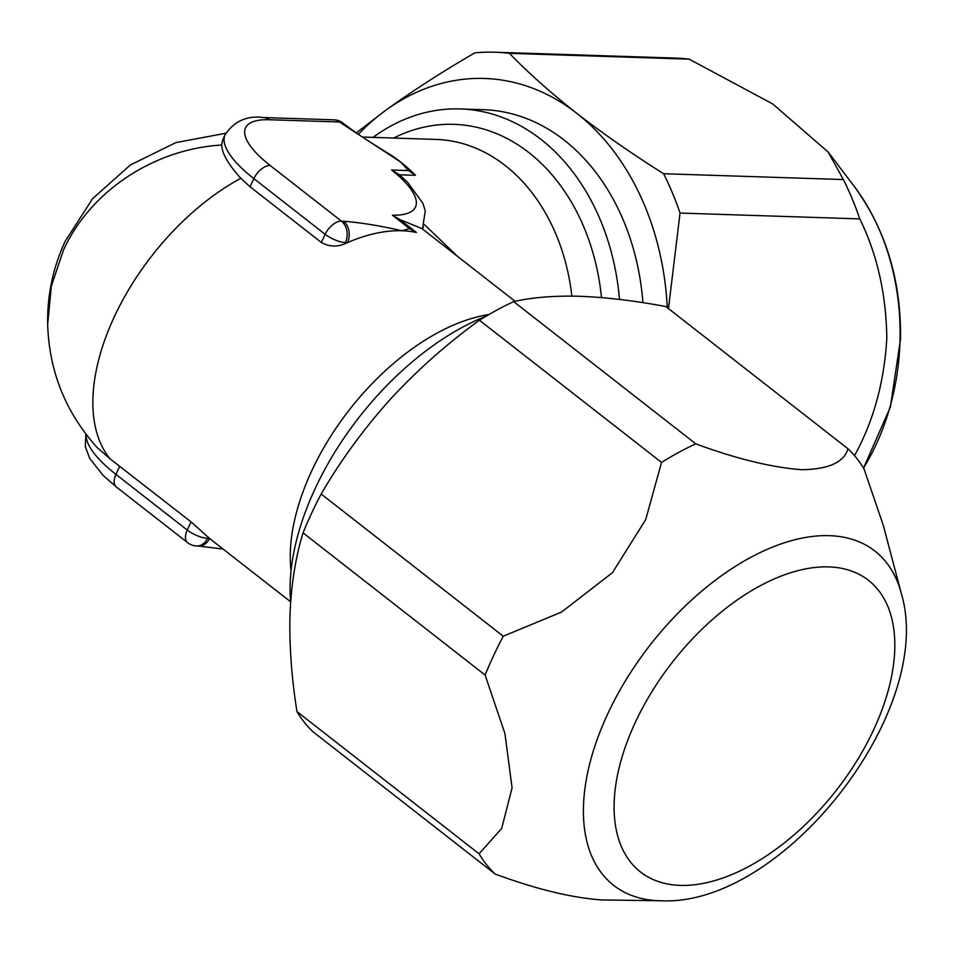 <?xml version="1.0" encoding="UTF-8"?>
<svg xmlns="http://www.w3.org/2000/svg" width="953" height="953" viewBox="0 0 953 953"><rect width="100%" height="100%" fill="white"/><g stroke="black" fill="none" stroke-linecap="round" stroke-linejoin="round"><path stroke-width="1.43" d="M901.24 593.195L883.276 525.27L864.061 468.995A276.549 155.434 128 0 0 847.956 448.756C844.036 462.312 828.669 469.293 801.842 469.71C771.775 467.482 736.419 458.858 695.761 443.824L513.679 301.624A276.549 155.434 128 0 0 479.454 320.232L661.537 462.431L645.669 519.683L612.41 572.717L561.567 612.052L503.255 636.223L321.173 494.023A276.549 155.434 128 0 0 303.054 532.87L485.137 675.069L504.911 733.476L512.083 787.821L501.683 828.467L479.049 853.793L296.967 711.593A276.549 155.434 128 0 0 313.072 731.833L495.155 874.032C535.812 889.066 571.169 897.69 601.236 899.918L661.048 900.764A212.138 119.232 -52 0 1 659.154 900.716A212.138 119.232 -52 0 1 607.776 713.761A212.138 119.232 -52 0 1 829.396 535.657A212.138 119.232 -52 0 1 901.24 593.195C936.704 710.056 783.021 906.851 661.048 900.764M667.279 307.652A249.984 191.279 -88.1 0 0 576.648 113.216A249.984 191.279 -88.1 0 0 385.369 110.56C412.589 90.88 442.418 71.642 474.868 52.844A276.549 211.602 91.9 0 1 495.167 52.236L674.903 58.062A276.549 211.602 91.9 0 1 689.162 59.157L772.728 103.948L828.205 152.087L843.345 179.557A276.549 211.602 91.9 0 1 859.773 218.892C877.082 253.974 886.099 293.703 886.826 338.077C884.229 382.153 873.52 421.238 854.674 455.343L854.245 455.331M290.653 601.915A218.737 122.949 -52 0 1 315.205 488.46A218.737 122.949 -52 0 1 486.078 316.205M225.849 133.241L175.924 142.581L130.37 164.976L92.548 198.712L65.197 241.24C53.011 267.614 47.162 295.287 47.662 324.258L51.355 286.079L63.398 250.282C90.106 191.327 153.683 149.073 221.68 145.023L222.668 139.924L225.122 134.671A109.369 34.344 -155 0 0 253.867 178.616L250.055 186.788L240.847 178.294C228.398 164.559 222.001 153.469 221.68 145.023M47.65 323.305C48.865 370.824 65.435 412.315 97.385 447.779L110.036 458.834L191.053 521.887L208.052 537.111A187.491 105.378 128 0 0 209.529 538.409A187.491 105.378 128 0 0 211.304 539.851L290.641 601.808M515.096 301.327L421.976 228.601L401.594 220.274M344.819 243.801L345.391 242.574L347.452 242.634A15.629 11.96 -88.1 0 0 343.533 221.239C361.163 222.668 380.628 225.837 401.94 230.757L409.504 228.565L416.425 232.508A187.491 105.378 128 0 0 401.94 230.757A187.491 105.378 128 0 0 347.452 242.634A187.491 105.378 128 0 0 344.819 243.801C336.778 247.161 328.952 246.72 321.352 242.455L250.055 186.788M387.537 152.992A187.491 143.462 91.9 0 1 388.621 153.647A187.491 143.462 91.9 0 1 400.76 162.105A187.491 143.462 91.9 0 1 415.448 175.292L399.402 174.78L391.612 170.015L408.503 170.563L400.76 162.105L341.865 123.628A15.629 8.78 -52 0 1 345.212 124.76L343.128 123.14A15.629 15.629 0 0 0 334.015 119.84L263.636 117.553C247.184 115.349 234.355 121.055 225.122 134.671M424.383 224.563L457.44 256.286M373.028 137.387A218.737 167.371 91.9 0 1 460.204 108.94A218.737 167.371 91.9 0 1 619.51 299.433M409.504 228.565L392.386 215.187L399.438 219.214L416.425 232.508M422.489 228.994L425.252 210.97L422.918 203.346L407.396 182.059L399.402 174.78M408.503 170.563L415.448 175.292M223.109 549.059L198.843 546.069A15.629 11.96 -88.1 0 0 209.529 538.409L207.48 538.338L208.052 537.111M642.93 302.673A218.737 167.371 -88.1 0 0 483.421 109.69L460.204 108.94M356.315 132.872L385.369 110.56A249.984 191.279 -88.1 0 0 358.364 134.278M843.345 179.557L663.598 173.732A276.549 211.602 91.9 0 1 680.037 213.067L859.773 218.892M663.598 173.732C631.982 153.814 602.999 133.634 576.648 113.216C550.643 92.763 528.236 72.797 509.426 53.332L689.162 59.157M668.47 308.581L680.037 213.067M495.167 52.236A276.549 211.602 91.9 0 1 509.426 53.332M513.679 301.624C532.286 297.372 554.324 295.585 579.781 296.288C605.905 297.288 634.603 300.707 665.873 306.556L847.956 448.756M321.173 494.023C340.638 460.525 363.689 428.957 390.313 399.319C417.414 369.955 447.124 343.592 479.454 320.232M296.967 711.593C291.511 677.285 289.188 644.895 290.01 614.423C291.249 584.225 295.597 557.04 303.054 532.87M479.049 853.793A276.549 155.434 128 0 0 495.155 874.032M503.255 636.223A276.549 155.434 128 0 0 485.137 675.069M695.761 443.824A276.549 155.434 128 0 0 661.537 462.431M680.204 885.385A185.073 104.02 128 0 0 873.556 729.998A185.073 104.02 128 0 0 828.717 566.892A185.073 104.02 128 0 0 635.365 722.279A185.073 104.02 128 0 0 680.204 885.385M863.501 468.054A212.138 162.32 -88.1 0 0 900.049 339.042A212.138 162.32 -88.1 0 0 854.055 186.157C885.754 229.387 901.252 280.373 900.537 339.101L890.328 407.145L863.537 468.126M291.034 570.787A187.491 105.378 -52 0 1 311.786 470.746A187.491 105.378 -52 0 1 488.949 314.526M571.871 296.121A187.491 143.462 -88.1 0 0 435.974 139.424L362.462 137.041M393.649 138.054A203.108 155.41 91.9 0 1 601.486 297.574M240.847 178.294A187.491 105.378 128 0 0 114.396 316.587A187.491 105.378 128 0 0 110.036 458.834M341.865 123.628L339.78 122.008L269.401 119.733A93.739 29.436 25 0 0 270.187 165.5L341.484 221.167L343.533 221.239M392.386 215.187A93.739 29.436 25 0 0 391.612 170.015M423.358 227.112A109.369 34.344 -155 0 1 422.334 228.875M321.352 242.455L325.152 234.295L253.867 178.616A15.629 8.78 128 0 1 270.187 165.5M345.391 242.574A15.629 4.908 -155 0 1 325.152 234.295A15.629 8.78 128 0 1 341.484 221.167A15.629 11.96 -88.1 0 1 345.391 242.574M86.175 434.461A109.369 34.344 25 0 0 115.944 474.38L119.756 466.208M198.843 546.069L196.783 545.998A15.629 11.96 -88.1 0 0 207.48 538.338A15.629 4.908 25 0 1 187.241 530.059A15.629 8.78 -52 0 0 187.67 542.698L116.385 487.019A15.629 8.78 -52 0 1 115.944 474.38L187.241 530.059L191.053 521.887M334.015 119.84A15.629 11.96 -88.1 0 1 339.78 122.008A15.629 8.78 -52 0 1 343.128 123.14M269.401 119.733A15.629 11.96 -88.1 0 0 263.636 117.553M854.055 186.157L828.205 152.087M388.621 153.659L372.182 143.379C364.713 138.447 359.817 135.743 345.212 124.76M187.67 542.698A15.629 15.629 0 0 0 196.783 545.998M116.385 487.019L103.127 475.44L89.701 458.405L85.329 446.671L85.853 434.032"/></g></svg>
